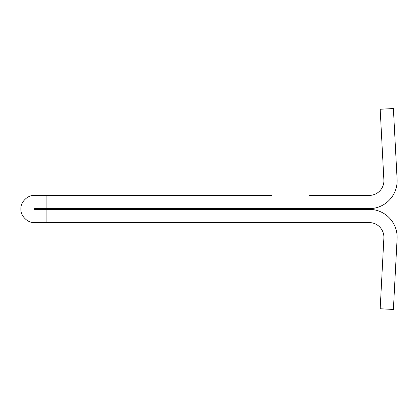 <?xml version="1.0" encoding="UTF-8"?>
<svg xmlns="http://www.w3.org/2000/svg" width="418" height="418" viewBox="0 0 418 418"><rect width="100%" height="100%" fill="white"/><g stroke="black" fill="none" stroke-linecap="round" stroke-linejoin="round"><path stroke-width="0.63" d="M309.263 195.41L369.246 195.41A14.656 14.656 0 0 0 383.881 179.986L380.176 109.239L393.39 108.544L397.1 179.296A27.891 27.891 0 0 1 369.246 208.645L34.49 208.645L34.135 209L34.49 209.355L46.9 209.355L46.9 222.59L369.246 222.59A14.656 14.656 0 0 1 383.881 238.014L380.176 308.761L393.39 309.456L397.1 238.704A27.891 27.891 0 0 0 369.246 209.355L46.9 209.355M46.9 222.59L34.49 222.59C27.766 223.196 20.294 215.725 20.9 209C20.294 202.275 27.766 194.804 34.49 195.41L271.444 195.41M46.9 208.645L46.9 195.41"/></g></svg>
